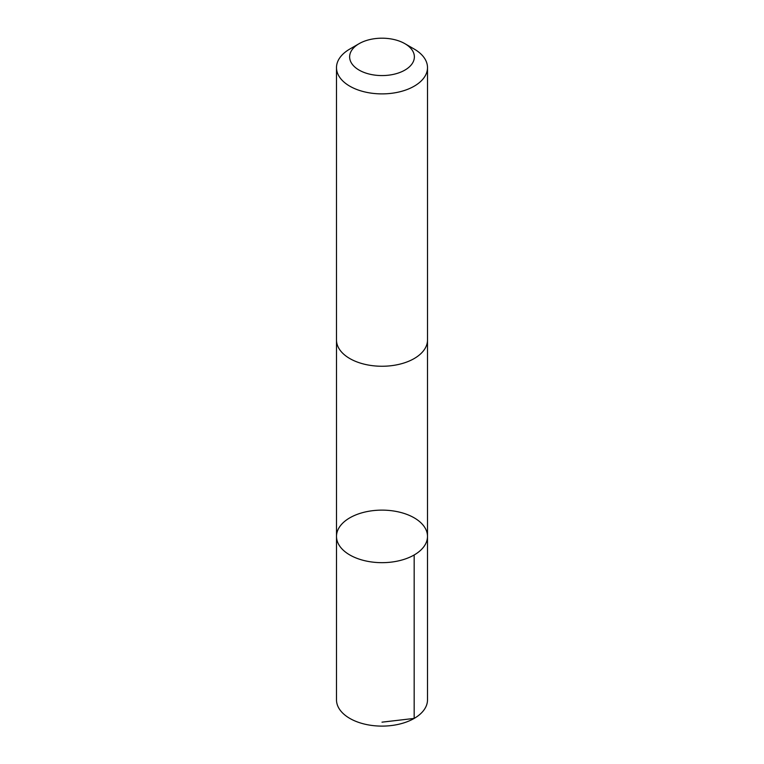 <?xml version="1.0" encoding="UTF-8"?>
<svg xmlns="http://www.w3.org/2000/svg" width="764" height="764" viewBox="0 0 764 764"><rect width="100%" height="100%" fill="white"/><g stroke="black" fill="none" stroke-linecap="round" stroke-linejoin="round"><path stroke-width="1.15" d="M396.249 511.45A45.496 26.272 180 0 1 427.496 536.395A45.496 26.272 180 0 1 382 562.667A45.496 26.272 180 0 1 336.504 536.395A45.496 26.272 180 0 1 396.249 511.45M336.494 699.834A45.506 26.272 0 0 0 367.751 724.788A45.506 26.272 0 0 0 427.506 699.834L427.496 536.395A45.496 26.272 180 0 1 382 562.667A45.496 26.272 180 0 1 336.504 536.395L336.494 699.834M359.109 43.672L349.826 49.039A45.506 26.272 0 0 0 336.494 67.614L336.494 339.98A45.506 26.272 0 0 0 367.751 364.934A45.506 26.272 0 0 0 427.506 339.98L427.506 67.614A45.506 26.272 0 0 0 414.174 49.039L404.891 43.672A32.365 18.689 0 0 0 359.109 43.672A32.365 18.689 0 0 0 371.867 74.633A32.365 18.689 0 0 0 409.561 66.688A32.365 18.689 0 0 0 404.891 43.672M336.494 67.614A45.506 26.272 0 0 0 367.751 92.568A45.506 26.272 0 0 0 427.506 67.614M382 722.161L414.174 718.418L414.174 554.979M336.504 340.553L336.504 536.395M427.496 340.553L427.496 536.395"/></g></svg>
